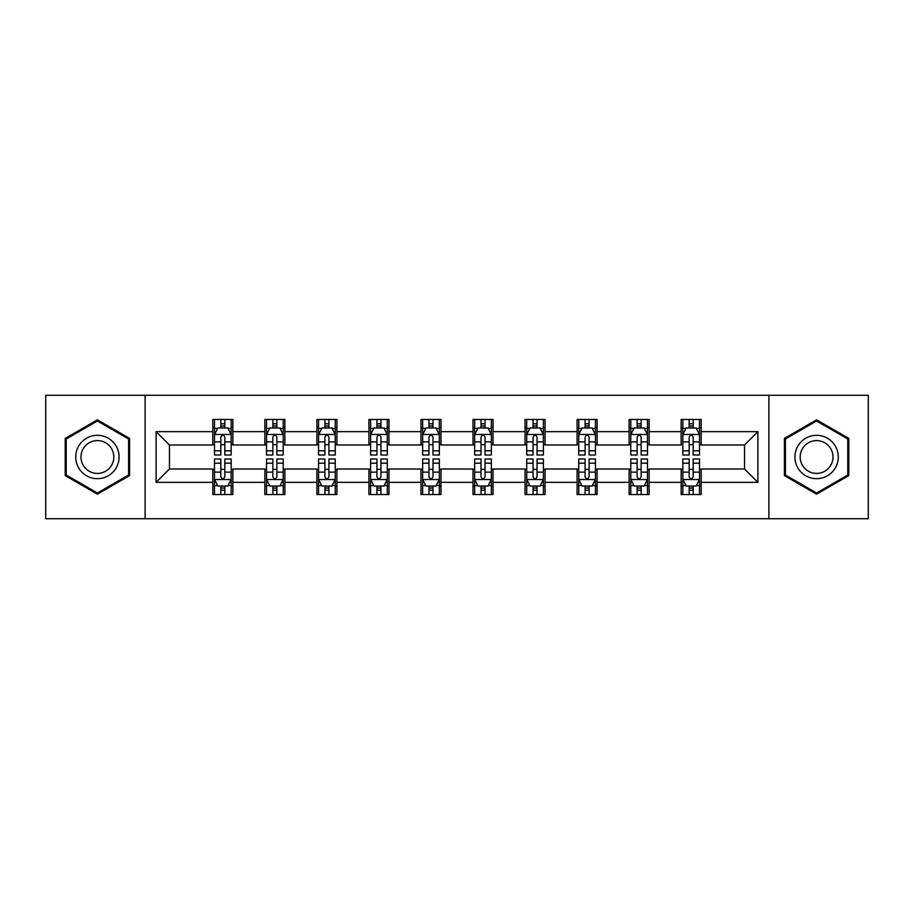 <?xml version="1.0" encoding="UTF-8"?>
<svg xmlns="http://www.w3.org/2000/svg" width="914" height="914" viewBox="0 0 914 914"><rect width="100%" height="100%" fill="white"/><g stroke="black" fill="none" stroke-linecap="round" stroke-linejoin="round"><path stroke-width="1.37" d="M768.891 518.706L868.3 518.706L868.3 395.294L768.891 395.294L768.891 518.706L145.109 518.706L145.109 395.294L45.7 395.294L45.7 518.706L145.109 518.706M768.891 395.294L145.109 395.294M701.175 431.648L701.175 419.469L681.159 419.469L681.159 431.648L649.146 431.648L649.146 419.469L629.129 419.469L629.129 431.648L597.105 431.648L597.105 419.469L577.088 419.469L577.088 431.648L545.064 431.648L545.064 419.469L525.047 419.469L525.047 431.648L493.023 431.648L493.023 419.469L473.006 419.469L473.006 431.648L440.994 431.648L440.994 419.469L420.977 419.469L420.977 431.648L388.953 431.648L388.953 419.469L368.936 419.469L368.936 431.648L336.912 431.648L336.912 419.469L316.895 419.469L316.895 431.648L284.871 431.648L284.871 419.469L264.854 419.469L264.854 431.648L232.842 431.648L232.842 419.469L212.825 419.469L212.825 431.648L156.111 431.648L156.111 482.352L169.456 469.008L212.825 469.008L212.825 494.531L232.842 494.531L232.842 469.008L264.854 469.008L264.854 494.531L284.871 494.531L284.871 469.008L316.895 469.008L316.895 494.531L336.912 494.531L336.912 469.008L368.936 469.008L368.936 494.531L388.953 494.531L388.953 469.008L420.977 469.008L420.977 494.531L440.994 494.531L440.994 469.008L473.006 469.008L473.006 494.531L493.023 494.531L493.023 469.008L525.047 469.008L525.047 494.531L545.064 494.531L545.064 469.008L577.088 469.008L577.088 494.531L597.105 494.531L597.105 469.008L629.129 469.008L629.129 494.531L649.146 494.531L649.146 469.008L681.159 469.008L681.159 494.531L701.175 494.531L701.175 469.008L744.544 469.008L744.544 444.992L701.175 444.992L701.175 431.648L757.889 431.648L757.889 482.352L701.175 482.352M681.159 482.352L649.146 482.352M629.129 482.352L597.105 482.352M577.088 482.352L545.064 482.352M525.047 482.352L493.023 482.352M473.006 482.352L440.994 482.352M420.977 482.352L388.953 482.352M368.936 482.352L336.912 482.352M316.895 482.352L284.871 482.352M264.854 482.352L232.842 482.352M212.825 482.352L156.111 482.352M681.159 431.648L681.159 444.992L649.146 444.992L649.146 431.648M629.129 431.648L629.129 444.992L597.105 444.992L597.105 431.648M577.088 431.648L577.088 444.992L545.064 444.992L545.064 431.648M525.047 431.648L525.047 444.992L493.023 444.992L493.023 431.648M473.006 431.648L473.006 444.992L440.994 444.992L440.994 431.648M420.977 431.648L420.977 444.992L388.953 444.992L388.953 431.648M368.936 431.648L368.936 444.992L336.912 444.992L336.912 431.648M316.895 431.648L316.895 444.992L284.871 444.992L284.871 431.648M264.854 431.648L264.854 444.992L232.842 444.992L232.842 431.648M212.825 431.648L212.825 444.992L169.456 444.992L156.111 431.648M169.456 444.992L169.456 469.008M757.889 482.352L744.544 469.008M744.544 444.992L757.889 431.648M212.825 427.809L214.493 427.809M220.822 427.809L224.833 427.809M231.173 427.809L232.842 427.809M212.825 444.661L214.493 444.661M220.822 444.661L224.833 444.661M231.173 444.661L232.842 444.661M212.825 469.339L214.493 469.339M220.822 469.339L224.833 469.339M231.173 469.339L232.842 469.339M212.825 486.191L214.493 486.191M220.822 486.191L224.833 486.191M231.173 486.191L232.842 486.191M264.854 469.339L266.522 469.339M272.863 469.339L276.873 469.339M283.203 469.339L284.871 469.339M264.854 486.191L266.522 486.191M272.863 486.191L276.873 486.191M283.203 486.191L284.871 486.191M264.854 427.809L266.522 427.809M272.863 427.809L276.873 427.809M283.203 427.809L284.871 427.809M264.854 444.661L266.522 444.661M272.863 444.661L276.873 444.661M283.203 444.661L284.871 444.661M316.895 469.339L318.563 469.339M324.904 469.339L328.903 469.339M335.244 469.339L336.912 469.339M316.895 486.191L318.563 486.191M324.904 486.191L328.903 486.191M335.244 486.191L336.912 486.191M316.895 427.809L318.563 427.809M324.904 427.809L328.903 427.809M335.244 427.809L336.912 427.809M316.895 444.661L318.563 444.661M324.904 444.661L328.903 444.661M335.244 444.661L336.912 444.661M368.936 469.339L370.604 469.339M376.945 469.339L380.944 469.339M387.285 469.339L388.953 469.339M368.936 486.191L370.604 486.191M376.945 486.191L380.944 486.191M387.285 486.191L388.953 486.191M368.936 427.809L370.604 427.809M376.945 427.809L380.944 427.809M387.285 427.809L388.953 427.809M368.936 444.661L370.604 444.661M376.945 444.661L380.944 444.661M387.285 444.661L388.953 444.661M420.977 469.339L422.645 469.339M428.974 469.339L432.985 469.339M439.326 469.339L440.994 469.339M420.977 486.191L422.645 486.191M428.974 486.191L432.985 486.191M439.326 486.191L440.994 486.191M420.977 427.809L422.645 427.809M428.974 427.809L432.985 427.809M439.326 427.809L440.994 427.809M420.977 444.661L422.645 444.661M428.974 444.661L432.985 444.661M439.326 444.661L440.994 444.661M473.006 469.339L474.674 469.339M481.015 469.339L485.026 469.339M491.355 469.339L493.023 469.339M473.006 486.191L474.674 486.191M481.015 486.191L485.026 486.191M491.355 486.191L493.023 486.191M473.006 427.809L474.674 427.809M481.015 427.809L485.026 427.809M491.355 427.809L493.023 427.809M473.006 444.661L474.674 444.661M481.015 444.661L485.026 444.661M491.355 444.661L493.023 444.661M525.047 469.339L526.715 469.339M533.056 469.339L537.055 469.339M543.396 469.339L545.064 469.339M525.047 486.191L526.715 486.191M533.056 486.191L537.055 486.191M543.396 486.191L545.064 486.191M525.047 427.809L526.715 427.809M533.056 427.809L537.055 427.809M543.396 427.809L545.064 427.809M525.047 444.661L526.715 444.661M533.056 444.661L537.055 444.661M543.396 444.661L545.064 444.661M577.088 469.339L578.756 469.339M585.097 469.339L589.096 469.339M595.437 469.339L597.105 469.339M577.088 486.191L578.756 486.191M585.097 486.191L589.096 486.191M595.437 486.191L597.105 486.191M577.088 427.809L578.756 427.809M585.097 427.809L589.096 427.809M595.437 427.809L597.105 427.809M577.088 444.661L578.756 444.661M585.097 444.661L589.096 444.661M595.437 444.661L597.105 444.661M629.129 469.339L630.797 469.339M637.127 469.339L641.137 469.339M647.478 469.339L649.146 469.339M629.129 486.191L630.797 486.191M637.127 486.191L641.137 486.191M647.478 486.191L649.146 486.191M629.129 427.809L630.797 427.809M637.127 427.809L641.137 427.809M647.478 427.809L649.146 427.809M629.129 444.661L630.797 444.661M637.127 444.661L641.137 444.661M647.478 444.661L649.146 444.661M681.159 469.339L682.827 469.339M689.167 469.339L693.178 469.339M699.507 469.339L701.175 469.339M681.159 486.191L682.827 486.191M689.167 486.191L693.178 486.191M699.507 486.191L701.175 486.191M681.159 427.809L682.827 427.809M689.167 427.809L693.178 427.809M699.507 427.809L701.175 427.809M681.159 444.661L682.827 444.661M689.167 444.661L693.178 444.661M699.507 444.661L701.175 444.661M97.41 494.166L129.594 475.588L129.594 438.412L97.41 419.834L65.214 438.412L65.214 475.588L97.41 494.166M848.786 438.412L816.59 419.834L784.406 438.412L784.406 475.588L816.59 494.166L848.786 475.588L848.786 438.412M224.833 423.81L220.822 423.81M231.173 450.819L224.833 450.819L224.833 455.001L231.173 455.001L231.173 434.653L227.837 427.981L217.829 427.981L214.493 434.653L214.493 455.001L220.822 455.001L220.822 450.819L214.493 450.819M214.493 434.653L214.493 419.469M231.173 434.653L231.173 419.469M220.822 427.981L220.822 419.469M224.833 419.469L224.833 427.981M224.833 450.819L224.833 437.155C223.496 434.584 222.159 434.584 220.822 437.155L220.822 450.819M220.822 490.19L224.833 490.19M214.493 463.181L220.822 463.181L220.822 458.999L214.493 458.999L214.493 479.347L217.829 486.019L227.837 486.019L231.173 479.347L231.173 458.999L224.833 458.999L224.833 463.181L231.173 463.181M231.173 479.347L231.173 494.531M214.493 479.347L214.493 494.531M224.833 486.019L224.833 494.531M220.822 494.531L220.822 486.019M220.822 463.181L220.822 476.845C222.159 479.416 223.496 479.416 224.833 476.845L224.833 463.181M116.181 467.842A21.685 21.685 0 0 0 108.24 438.217A21.685 21.685 0 0 0 78.627 446.158A21.685 21.685 0 0 0 86.567 475.783A21.685 21.685 0 0 0 116.181 467.842M111.622 465.203A16.418 16.418 0 0 0 105.613 442.787A16.418 16.418 0 0 0 83.185 448.797A16.418 16.418 0 0 0 89.195 471.213A16.418 16.418 0 0 0 111.622 465.203M66.219 475.006L66.219 438.994L97.41 420.988L128.588 438.994L128.588 475.006L97.41 493.012L66.219 475.006M816.59 435.315A21.685 21.685 0 0 0 794.917 457A21.685 21.685 0 0 0 816.59 478.685A21.685 21.685 0 0 0 838.275 457A21.685 21.685 0 0 0 816.59 435.315M816.59 440.582A16.418 16.418 0 0 0 800.184 457A16.418 16.418 0 0 0 816.59 473.418A16.418 16.418 0 0 0 833.008 457A16.418 16.418 0 0 0 816.59 440.582M847.781 475.006L816.59 493.012L785.412 475.006L785.412 438.994L816.59 420.988L847.781 438.994L847.781 475.006M276.873 423.81L272.863 423.81M283.203 450.819L276.873 450.819L276.873 455.001L283.203 455.001L283.203 434.653L279.867 427.981L269.858 427.981L266.522 434.653L266.522 455.001L272.863 455.001L272.863 450.819L266.522 450.819M266.522 434.653L266.522 419.469M283.203 434.653L283.203 419.469M272.863 427.981L272.863 419.469M276.873 419.469L276.873 427.981M276.873 450.819L276.873 437.155C275.537 434.584 274.2 434.584 272.863 437.155L272.863 450.819M328.903 423.81L324.904 423.81M335.244 450.819L328.903 450.819L328.903 455.001L335.244 455.001L335.244 434.653L331.908 427.981L321.899 427.981L318.563 434.653L318.563 455.001L324.904 455.001L324.904 450.819L318.563 450.819M318.563 434.653L318.563 419.469M335.244 434.653L335.244 419.469M324.904 427.981L324.904 419.469M328.903 419.469L328.903 427.981M328.903 450.819L328.903 437.155C327.578 434.584 326.241 434.584 324.904 437.155L324.904 450.819M272.863 490.19L276.873 490.19M266.522 463.181L272.863 463.181L272.863 458.999L266.522 458.999L266.522 479.347L269.858 486.019L279.867 486.019L283.203 479.347L283.203 458.999L276.873 458.999L276.873 463.181L283.203 463.181M283.203 479.347L283.203 494.531M266.522 479.347L266.522 494.531M276.873 486.019L276.873 494.531M272.863 494.531L272.863 486.019M272.863 463.181L272.863 476.845C274.2 479.416 275.537 479.416 276.873 476.845L276.873 463.181M324.904 490.19L328.903 490.19M318.563 463.181L324.904 463.181L324.904 458.999L318.563 458.999L318.563 479.347L321.899 486.019L331.908 486.019L335.244 479.347L335.244 458.999L328.903 458.999L328.903 463.181L335.244 463.181M335.244 479.347L335.244 494.531M318.563 479.347L318.563 494.531M328.903 486.019L328.903 494.531M324.904 494.531L324.904 486.019M324.904 463.181L324.904 476.845C326.241 479.416 327.566 479.416 328.903 476.845L328.903 463.181M380.944 423.81L376.945 423.81M387.285 450.819L380.944 450.819L380.944 455.001L387.285 455.001L387.285 434.653L383.949 427.981L373.94 427.981L370.604 434.653L370.604 455.001L376.945 455.001L376.945 450.819L370.604 450.819M370.604 434.653L370.604 419.469M387.285 434.653L387.285 419.469M376.945 427.981L376.945 419.469M380.944 419.469L380.944 427.981M380.944 450.819L380.944 437.155C379.607 434.584 378.282 434.584 376.945 437.155L376.945 450.819M432.985 423.81L428.974 423.81M439.326 450.819L432.985 450.819L432.985 455.001L439.326 455.001L439.326 434.653L435.989 427.981L425.981 427.981L422.645 434.653L422.645 455.001L428.974 455.001L428.974 450.819L422.645 450.819M422.645 434.653L422.645 419.469M439.326 434.653L439.326 419.469M428.974 427.981L428.974 419.469M432.985 419.469L432.985 427.981M432.985 450.819L432.985 437.155C431.648 434.584 430.311 434.584 428.974 437.155L428.974 450.819M485.026 423.81L481.015 423.81M491.355 450.819L485.026 450.819L485.026 455.001L491.355 455.001L491.355 434.653L488.019 427.981L478.011 427.981L474.674 434.653L474.674 455.001L481.015 455.001L481.015 450.819L474.674 450.819M474.674 434.653L474.674 419.469M491.355 434.653L491.355 419.469M481.015 427.981L481.015 419.469M485.026 419.469L485.026 427.981M485.026 450.819L485.026 437.155C483.689 434.584 482.352 434.584 481.015 437.155L481.015 450.819M376.945 490.19L380.944 490.19M370.604 463.181L376.945 463.181L376.945 458.999L370.604 458.999L370.604 479.347L373.94 486.019L383.949 486.019L387.285 479.347L387.285 458.999L380.944 458.999L380.944 463.181L387.285 463.181M387.285 479.347L387.285 494.531M370.604 479.347L370.604 494.531M380.944 486.019L380.944 494.531M376.945 494.531L376.945 486.019M376.945 463.181L376.945 476.845C378.27 479.416 379.607 479.416 380.944 476.845L380.944 463.181M428.974 490.19L432.985 490.19M422.645 463.181L428.974 463.181L428.974 458.999L422.645 458.999L422.645 479.347L425.981 486.019L435.989 486.019L439.326 479.347L439.326 458.999L432.985 458.999L432.985 463.181L439.326 463.181M439.326 479.347L439.326 494.531M422.645 479.347L422.645 494.531M432.985 486.019L432.985 494.531M428.974 494.531L428.974 486.019M428.974 463.181L428.974 476.845C430.311 479.416 431.648 479.416 432.985 476.845L432.985 463.181M481.015 490.19L485.026 490.19M474.674 463.181L481.015 463.181L481.015 458.999L474.674 458.999L474.674 479.347L478.011 486.019L488.019 486.019L491.355 479.347L491.355 458.999L485.026 458.999L485.026 463.181L491.355 463.181M491.355 479.347L491.355 494.531M474.674 479.347L474.674 494.531M485.026 486.019L485.026 494.531M481.015 494.531L481.015 486.019M481.015 463.181L481.015 476.845C482.352 479.416 483.689 479.416 485.026 476.845L485.026 463.181M537.055 423.81L533.056 423.81M543.396 450.819L537.055 450.819L537.055 455.001L543.396 455.001L543.396 434.653L540.06 427.981L530.051 427.981L526.715 434.653L526.715 455.001L533.056 455.001L533.056 450.819L526.715 450.819M526.715 434.653L526.715 419.469M543.396 434.653L543.396 419.469M533.056 427.981L533.056 419.469M537.055 419.469L537.055 427.981M537.055 450.819L537.055 437.155C535.73 434.584 534.393 434.584 533.056 437.155L533.056 450.819M533.056 490.19L537.055 490.19M526.715 463.181L533.056 463.181L533.056 458.999L526.715 458.999L526.715 479.347L530.051 486.019L540.06 486.019L543.396 479.347L543.396 458.999L537.055 458.999L537.055 463.181L543.396 463.181M543.396 479.347L543.396 494.531M526.715 479.347L526.715 494.531M537.055 486.019L537.055 494.531M533.056 494.531L533.056 486.019M533.056 463.181L533.056 476.845C534.393 479.416 535.718 479.416 537.055 476.845L537.055 463.181M589.096 423.81L585.097 423.81M595.437 450.819L589.096 450.819L589.096 455.001L595.437 455.001L595.437 434.653L592.101 427.981L582.092 427.981L578.756 434.653L578.756 455.001L585.097 455.001L585.097 450.819L578.756 450.819M578.756 434.653L578.756 419.469M595.437 434.653L595.437 419.469M585.097 427.981L585.097 419.469M589.096 419.469L589.096 427.981M589.096 450.819L589.096 437.155C587.759 434.584 586.434 434.584 585.097 437.155L585.097 450.819M585.097 490.19L589.096 490.19M578.756 463.181L585.097 463.181L585.097 458.999L578.756 458.999L578.756 479.347L582.092 486.019L592.101 486.019L595.437 479.347L595.437 458.999L589.096 458.999L589.096 463.181L595.437 463.181M595.437 479.347L595.437 494.531M578.756 479.347L578.756 494.531M589.096 486.019L589.096 494.531M585.097 494.531L585.097 486.019M585.097 463.181L585.097 476.845C586.422 479.416 587.759 479.416 589.096 476.845L589.096 463.181M641.137 423.81L637.127 423.81M647.478 450.819L641.137 450.819L641.137 455.001L647.478 455.001L647.478 434.653L644.141 427.981L634.133 427.981L630.797 434.653L630.797 455.001L637.127 455.001L637.127 450.819L630.797 450.819M630.797 434.653L630.797 419.469M647.478 434.653L647.478 419.469M637.127 427.981L637.127 419.469M641.137 419.469L641.137 427.981M641.137 450.819L641.137 437.155C639.8 434.584 638.463 434.584 637.127 437.155L637.127 450.819M637.127 490.19L641.137 490.19M630.797 463.181L637.127 463.181L637.127 458.999L630.797 458.999L630.797 479.347L634.133 486.019L644.141 486.019L647.478 479.347L647.478 458.999L641.137 458.999L641.137 463.181L647.478 463.181M647.478 479.347L647.478 494.531M630.797 479.347L630.797 494.531M641.137 486.019L641.137 494.531M637.127 494.531L637.127 486.019M637.127 463.181L637.127 476.845C638.463 479.416 639.8 479.416 641.137 476.845L641.137 463.181M693.178 423.81L689.167 423.81M699.507 450.819L693.178 450.819L693.178 455.001L699.507 455.001L699.507 434.653L696.171 427.981L686.163 427.981L682.827 434.653L682.827 455.001L689.167 455.001L689.167 450.819L682.827 450.819M682.827 434.653L682.827 419.469M699.507 434.653L699.507 419.469M689.167 427.981L689.167 419.469M693.178 419.469L693.178 427.981M693.178 450.819L693.178 437.155C691.841 434.584 690.504 434.584 689.167 437.155L689.167 450.819M689.167 490.19L693.178 490.19M682.827 463.181L689.167 463.181L689.167 458.999L682.827 458.999L682.827 479.347L686.163 486.019L696.171 486.019L699.507 479.347L699.507 458.999L693.178 458.999L693.178 463.181L699.507 463.181M699.507 479.347L699.507 494.531M682.827 479.347L682.827 494.531M693.178 486.019L693.178 494.531M689.167 494.531L689.167 486.019M689.167 463.181L689.167 476.845C690.504 479.416 691.841 479.416 693.178 476.845L693.178 463.181M231.082 434.481L214.573 434.481M214.493 428.38L217.623 428.38M228.032 428.38L231.173 428.38M220.822 441.873L214.493 441.873M231.173 441.873L224.833 441.873M224.833 425.935L220.822 425.935M214.573 479.519L231.082 479.519M231.173 485.62L228.032 485.62M217.623 485.62L214.493 485.62M224.833 472.127L231.173 472.127M214.493 472.127L220.822 472.127M220.822 488.065L224.833 488.065M283.123 434.481L266.614 434.481M266.522 428.38L269.664 428.38M280.072 428.38L283.203 428.38M272.863 441.873L266.522 441.873M283.203 441.873L276.873 441.873M276.873 425.935L272.863 425.935M335.164 434.481L318.655 434.481M318.563 428.38L321.705 428.38M332.113 428.38L335.244 428.38M324.904 441.873L318.563 441.873M335.244 441.873L328.903 441.873M328.903 425.935L324.904 425.935M266.614 479.519L283.123 479.519M283.203 485.62L280.072 485.62M269.664 485.62L266.522 485.62M276.873 472.127L283.203 472.127M266.522 472.127L272.863 472.127M272.863 488.065L276.873 488.065M318.655 479.519L335.164 479.519M335.244 485.62L332.113 485.62M321.705 485.62L318.563 485.62M328.903 472.127L335.244 472.127M318.563 472.127L324.904 472.127M324.904 488.065L328.903 488.065M387.205 434.481L370.684 434.481M370.604 428.38L373.735 428.38M384.143 428.38L387.285 428.38M376.945 441.873L370.604 441.873M387.285 441.873L380.944 441.873M380.944 425.935L376.945 425.935M439.234 434.481L422.725 434.481M422.645 428.38L425.775 428.38M436.184 428.38L439.326 428.38M428.974 441.873L422.645 441.873M439.326 441.873L432.985 441.873M432.985 425.935L428.974 425.935M491.275 434.481L474.766 434.481M474.674 428.38L477.816 428.38M488.225 428.38L491.355 428.38M481.015 441.873L474.674 441.873M491.355 441.873L485.026 441.873M485.026 425.935L481.015 425.935M370.684 479.519L387.205 479.519M387.285 485.62L384.143 485.62M373.735 485.62L370.604 485.62M380.944 472.127L387.285 472.127M370.604 472.127L376.945 472.127M376.945 488.065L380.944 488.065M422.725 479.519L439.234 479.519M439.326 485.62L436.184 485.62M425.775 485.62L422.645 485.62M432.985 472.127L439.326 472.127M422.645 472.127L428.974 472.127M428.974 488.065L432.985 488.065M474.766 479.519L491.275 479.519M491.355 485.62L488.225 485.62M477.816 485.62L474.674 485.62M485.026 472.127L491.355 472.127M474.674 472.127L481.015 472.127M481.015 488.065L485.026 488.065M543.316 434.481L526.795 434.481M526.715 428.38L529.857 428.38M540.265 428.38L543.396 428.38M533.056 441.873L526.715 441.873M543.396 441.873L537.055 441.873M537.055 425.935L533.056 425.935M526.795 479.519L543.316 479.519M543.396 485.62L540.265 485.62M529.857 485.62L526.715 485.62M537.055 472.127L543.396 472.127M526.715 472.127L533.056 472.127M533.056 488.065L537.055 488.065M595.345 434.481L578.836 434.481M578.756 428.38L581.887 428.38M592.295 428.38L595.437 428.38M585.097 441.873L578.756 441.873M595.437 441.873L589.096 441.873M589.096 425.935L585.097 425.935M578.836 479.519L595.345 479.519M595.437 485.62L592.295 485.62M581.887 485.62L578.756 485.62M589.096 472.127L595.437 472.127M578.756 472.127L585.097 472.127M585.097 488.065L589.096 488.065M647.386 434.481L630.877 434.481M630.797 428.38L633.928 428.38M644.336 428.38L647.478 428.38M637.127 441.873L630.797 441.873M647.478 441.873L641.137 441.873M641.137 425.935L637.127 425.935M630.877 479.519L647.386 479.519M647.478 485.62L644.336 485.62M633.928 485.62L630.797 485.62M641.137 472.127L647.478 472.127M630.797 472.127L637.127 472.127M637.127 488.065L641.137 488.065M699.427 434.481L682.918 434.481M682.827 428.38L685.968 428.38M696.377 428.38L699.507 428.38M689.167 441.873L682.827 441.873M699.507 441.873L693.178 441.873M693.178 425.935L689.167 425.935M682.918 479.519L699.427 479.519M699.507 485.62L696.377 485.62M685.968 485.62L682.827 485.62M693.178 472.127L699.507 472.127M682.827 472.127L689.167 472.127M689.167 488.065L693.178 488.065"/></g></svg>
